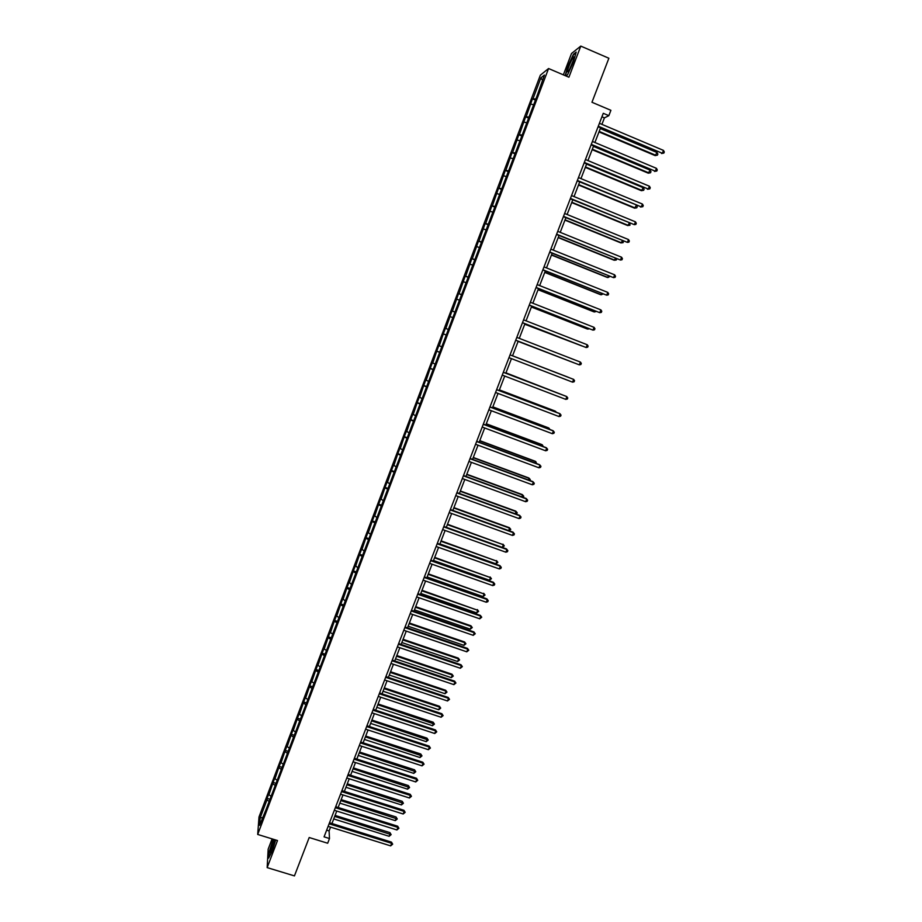 <?xml version="1.0" encoding="UTF-8"?>
<svg xmlns="http://www.w3.org/2000/svg" width="922" height="922" viewBox="0 0 922 922"><rect width="100%" height="100%" fill="white"/><g stroke="black" fill="none" stroke-linecap="round" stroke-linejoin="round"><path stroke-width="1.38" d="M272.094 838.87L268.164 849.197L267.161 867.614L277.499 840.541L257.699 834.445L548.567 68.528L568.909 77.229L580.791 46.1L571.502 53.511L563.365 74.855M580.791 46.1L608.877 58.247L591.959 102.261L610.906 110.317L608.843 115.665L603.276 113.302L324.071 836.853L329.488 838.536L329.096 830.918L330.56 827.126M267.161 867.614L294.441 875.9L309.204 837.522L327.679 843.238L329.488 838.536M548.567 68.528L540.338 75.201L259.001 816.961L257.699 834.445M268.763 801.183L266.988 799.858L267.08 798.36L269.547 799.132M262.551 817.56L260.131 817.941L266.988 799.858M270.711 796.055L268.924 794.741L269.017 793.254L267.08 798.36M268.924 794.741L273.131 782.421L275.597 783.193M276.784 780.047L274.998 778.733L275.067 777.292L273.131 782.421M274.998 778.733L279.193 766.424L281.659 767.208M282.893 763.981L281.083 762.69L281.141 761.295L279.193 766.424M281.083 762.69L285.278 750.393L287.745 751.188M289.001 747.869L287.191 746.601L287.226 745.241L285.278 750.393M287.191 746.601L291.375 734.315L293.841 735.111M295.132 731.711L293.323 730.455L293.334 729.152L291.375 734.315M293.323 730.455L297.495 718.18L299.961 718.987M301.287 715.507L299.454 714.273L299.466 713.006L297.495 718.18M299.454 714.273L303.626 702.011L306.104 702.818M307.452 699.256L305.62 698.035L305.597 696.813L303.626 702.011M305.62 698.035L309.78 685.784L312.258 686.602M313.641 682.948L311.797 681.75L311.763 680.574L309.78 685.784M311.797 681.75L315.958 669.522L318.436 670.34M319.853 666.606L317.986 665.419L317.94 664.289L315.958 669.522M317.986 665.419L322.147 653.202L324.625 654.032M326.077 650.206L324.21 649.042L324.141 647.959L322.147 653.202M324.21 649.042L328.359 636.837L330.871 637.678M332.323 633.771L330.433 632.619L330.353 631.582L328.359 636.837M330.433 632.619L334.582 620.425L337.245 621.324M338.581 617.279L336.691 616.15L336.588 615.147L334.582 620.425M336.691 616.15L340.829 603.956L343.652 604.936M344.863 600.729L342.834 598.678L340.829 603.956M342.961 599.623L347.087 587.452L350.014 588.467M351.155 584.145L349.104 582.151L347.087 587.452M349.242 583.05L353.368 570.891L356.307 571.917M357.471 567.503L355.385 565.578L353.368 570.891M355.546 566.431L359.672 554.283L362.6 555.309M363.81 550.814L361.701 548.959L359.672 554.283M361.873 549.766L365.988 537.63L368.927 538.667M370.16 534.08L368.016 532.282L365.988 537.63M368.224 533.043L372.327 520.93L375.266 521.967M376.533 517.288L374.367 515.559L372.327 520.93M374.586 516.274L378.688 504.173L381.616 505.221M382.93 500.45L380.728 498.79L378.688 504.173M380.959 499.459L385.062 487.369L388.001 488.43M389.338 483.566L387.113 481.964L385.062 487.369M387.367 482.586L391.458 470.508L394.397 471.58M395.769 466.624L393.51 465.103L391.458 470.508M393.786 465.668L397.866 453.612L400.805 454.684M402.211 449.636L399.929 448.173L397.866 453.612M400.217 448.703L404.297 436.648L407.247 437.743M408.688 432.602L406.36 431.208L404.297 436.648M406.683 431.68L410.751 419.648L413.701 420.743M415.177 415.511L412.826 414.185L410.751 419.648M413.16 414.612L417.217 402.591L420.167 403.686M421.677 398.362L419.303 397.117L417.217 402.591M419.648 397.486L423.717 385.477L426.656 386.595M428.211 381.178L425.791 379.991L423.717 385.477M426.171 380.313L430.217 368.327L433.167 369.445M434.758 363.925L432.314 362.807L430.217 368.327M432.706 363.084L436.751 351.109L439.702 352.239M441.327 346.626L438.849 345.589L436.751 351.109M439.264 345.808L443.298 333.845L446.26 334.986M447.908 329.281L445.407 328.301L443.298 333.845M445.833 328.474L451.976 310.979L454.938 312.12M454.961 312.051L451.976 310.979M452.425 311.094L458.568 293.588L461.53 294.752M461.588 294.591L458.568 293.588M459.041 293.657L465.184 276.151L468.146 277.326M468.238 277.073L465.184 276.151M465.679 276.174L471.822 258.667L474.784 259.843M474.911 259.508L471.822 258.667M472.329 258.633L478.472 241.126L481.445 242.313M481.595 241.887L478.472 241.126M479.014 241.034L485.156 223.527L488.118 224.726M488.314 224.219L485.156 223.527M485.71 223.389L491.852 205.883L494.814 207.081M495.045 206.493L491.852 205.883M492.417 205.687L498.56 188.18L501.533 189.39M501.787 188.71L498.56 188.18M499.159 187.938L505.302 170.42L508.276 171.642M508.564 170.87L505.302 170.42M505.913 170.121L512.056 152.614L515.029 153.847M515.352 152.983L512.056 152.614M512.69 152.257L518.832 134.75L521.806 135.983M522.163 135.038L518.832 134.75M519.489 134.335L525.632 116.829L528.606 118.074M528.998 117.036L525.632 116.829M526.312 116.368L532.455 98.85L535.428 100.106M535.855 98.977L532.455 98.85M533.158 98.331L540.937 77.805L544.429 75.028L537.249 95.312L266.446 808.582L259.589 825.351L260.131 817.941M274.837 785.175L273.05 783.873M280.933 769.132L279.135 767.842M287.042 753.032L285.232 751.764M293.231 736.932L291.352 735.629M299.454 720.797L297.483 719.46M305.712 704.627L303.638 703.244M311.993 688.4L309.815 686.982M318.263 672.103L316.004 670.663M324.486 655.726L322.216 654.297M330.721 639.292L328.439 637.886M336.979 622.811L334.686 621.428M343.249 606.284L340.944 604.924M349.542 589.7L347.225 588.363M355.857 573.081L353.529 571.767M362.196 556.404L359.845 555.113M368.546 539.67L366.184 538.402M374.908 522.901L372.546 521.656M381.293 506.074L378.919 504.853M387.701 489.202L385.304 488.003M394.132 472.271L391.723 471.096M400.574 455.295L398.154 454.143M407.04 438.261L404.608 437.143M413.529 421.193L411.074 420.086M420.029 404.055L417.562 402.983M426.552 386.871L424.074 385.822M433.098 369.641L430.609 368.616M439.656 352.354L437.155 351.351M446.236 335.02L443.724 334.041M452.391 317.456L450.316 316.672M459.018 300.019L456.92 299.258M465.656 282.535L463.547 281.786M472.318 264.983L470.197 264.257M478.991 247.384L476.87 246.681M485.698 229.739L483.554 229.048M492.417 212.037L490.262 211.369M499.159 194.277L496.993 193.632M505.924 176.459L503.746 175.837M512.701 158.596L510.523 157.996M519.512 140.663L517.311 140.086M526.335 122.684L524.122 122.13M533.181 104.659L530.957 104.117M601.916 124.366L604.429 117.866L608.843 115.665M331.955 823.519L336.761 811.049M338.144 807.476L342.984 794.937M344.355 791.376L349.231 778.767M350.591 775.241L355.489 762.552M356.837 759.06L361.77 746.29M363.107 742.821L368.062 729.982M369.399 726.536L374.378 713.628M375.703 710.205L380.717 697.228M382.031 693.828L387.067 680.77M388.369 677.405L393.44 664.266M394.731 660.936L399.837 647.717M401.116 644.409L406.245 631.109M407.512 627.836L412.676 614.467M413.932 611.217L419.118 597.767M420.363 594.54L425.584 581.01M426.817 577.817L432.072 564.218M433.294 561.049L438.584 547.368M439.794 544.234L445.107 530.461M446.306 527.361L451.653 513.508M452.84 510.431L458.222 496.509M459.398 493.466L464.803 479.463M465.967 476.444L471.407 462.348M472.56 459.363L478.034 445.199M479.175 442.237L484.672 427.992M485.802 425.065L491.345 410.728M492.463 407.835L498.03 393.417M499.136 390.548L504.737 376.049M505.821 373.214L511.456 358.635M512.54 355.834L518.199 341.186M519.282 338.362L524.941 323.703M526.059 320.821L531.717 306.173M532.847 303.234L538.506 288.574M539.658 285.601L545.317 270.93M546.492 267.899L552.151 253.227M553.35 250.15L559.009 235.479M560.219 232.356L565.889 217.673M567.111 214.492L572.781 199.809M574.037 196.582L579.708 181.888M580.975 178.614L586.646 163.92M587.925 160.589L593.607 145.895M594.909 142.507L600.591 127.801M601.928 116.806L604.429 117.866M326.653 830.157L329.096 830.918M542.436 80.272L540.937 77.805M565.947 75.961L567.526 74.809L573.242 62.408L576.192 52.105L573.403 54.306L567.768 66.58L565.163 75.627M273.246 839.227L268.924 852.608L268.625 858.128L272.267 851.006L275.678 839.977M598.09 126.752L662.342 153.282L598.286 126.222M663.471 150.401L664.301 151.946L663.852 153.087L662.342 153.282L663.471 150.401L599.415 123.318M663.852 153.087L661.535 153.536M599 131.927L655.15 155.599L657.04 152.522L600.291 128.561M599.196 131.42L655.934 155.345L657.421 155.161L655.15 155.599M657.04 152.522L657.859 154.032L657.421 155.161M591.106 144.846L655.312 171.204L591.29 144.362M656.441 168.334L657.271 169.855L656.821 171.008L655.312 171.204L656.441 168.334L592.408 141.458M656.821 171.008L654.516 171.434M584.145 162.883L648.304 189.079L584.317 162.433M649.422 186.221L650.264 187.731L649.814 188.872L648.304 189.079L649.422 186.221L585.435 159.541M649.814 188.872L647.521 189.264M592.143 149.675L648.27 173.175L650.137 170.144L593.422 146.368M592.327 149.214L649.03 172.956L650.517 172.76L648.27 173.175M650.137 170.144L650.967 171.63L650.517 172.76M585.309 167.366L641.401 190.693L643.256 187.708L586.576 164.104M585.47 166.94L642.161 190.52L643.648 190.301L641.401 190.693M643.256 187.708L644.086 189.183L643.648 190.301M574.026 57.395L573.772 56.899C572.608 56.899 567.318 69.242 567.399 71.778L568.551 71.294C571.398 66.211 573.219 61.578 574.026 57.395M573.576 59.653L569.231 70.164M565.451 75.742L568.067 66.603L573.53 54.721L575.996 52.773M274.157 839.504L270.63 849.738C269.985 852.735 270.088 853.611 270.964 852.354L275.182 839.827M274.963 840.968L271.829 850.637M268.982 857.425L269.247 852.458L273.523 839.32M577.207 180.862L641.309 206.908L577.356 180.458M642.427 204.05L643.268 205.537L642.818 206.678L641.309 206.908L642.427 204.05L578.474 177.577M642.818 206.678L640.548 207.047M578.497 185.011L634.567 208.165L636.364 205.318M578.647 184.631L635.304 208.026L636.791 207.796L634.567 208.165M636.48 205.364L637.229 206.678L636.791 207.796M570.292 198.783L634.336 224.668L570.43 198.426M635.454 221.833L636.307 223.297L635.857 224.426L634.336 224.668L635.454 221.833L571.536 195.556M571.709 202.598L627.744 225.579L629.403 223.055M571.836 202.252L628.458 225.475L629.957 225.233L629.887 223.251M563.4 216.658L627.386 242.382L563.515 216.336M628.504 239.547L629.357 240.999L628.908 242.129L627.386 242.382L628.504 239.547L564.621 213.478M564.944 220.128L620.944 242.935L622.477 240.746M565.059 219.828L621.647 242.878L623.145 242.624L623.33 241.091M556.519 234.476L620.46 260.039L556.623 234.2M621.578 257.215L622.431 258.644L621.993 259.774L620.46 260.039L621.578 257.215L557.729 231.341M558.19 237.611L614.156 260.246L615.573 258.367M558.294 237.346L614.847 260.223L616.345 259.958L616.783 258.863M549.662 252.236L613.556 277.649L549.754 252.006M614.663 274.825L615.527 276.231L615.089 277.361L613.556 277.649L614.663 274.825L550.849 249.147M551.46 255.037L607.402 277.499L608.681 275.955M551.54 254.818L608.071 277.522L609.891 276.439M542.827 269.939L606.676 295.201L542.908 269.754M607.782 292.389L608.647 293.772L608.209 294.902L606.676 295.201L607.782 292.389L544.003 266.907M544.752 272.416L600.66 294.706L601.824 293.473M544.821 272.232L601.317 294.763L603.023 293.957M536.016 287.595L599.807 312.696L536.074 287.445M600.913 309.896L601.778 311.267L601.34 312.385L599.807 312.696L600.913 309.896L537.169 284.61M538.056 289.739L593.941 311.867L594.978 310.945M538.114 289.6L594.575 311.959L596.177 311.429M529.228 305.194L592.973 330.134L529.274 305.078M594.068 327.345L594.944 328.693L594.506 329.811L592.973 330.134L594.068 327.345L530.357 302.255M531.395 307.014L587.233 328.97L588.155 328.37M531.429 306.911L587.867 329.096L589.262 328.808M522.463 322.735L586.15 347.536L522.486 322.665M587.233 344.747L588.121 346.084L587.683 347.191L586.15 347.536L587.233 344.747L523.569 319.853M524.745 324.233L581.344 345.727M524.768 324.164L582.036 346.004M515.709 340.23L579.35 364.87L515.721 340.195M580.434 362.092L581.321 363.406L580.883 364.524L579.35 364.87L580.434 362.092L516.804 337.394M518.106 341.405L574.567 363.049M518.118 341.37L574.832 363.153M572.562 382.157L574.106 381.789L574.544 380.682L573.645 379.391L510.062 354.878L573.645 379.391L572.562 382.157L508.979 357.678M568.321 377.271L512.563 355.777L568.321 377.271M503.331 372.315L566.88 396.633L565.808 399.387L502.248 375.104M503.343 372.269L566.292 396.356L567.779 397.912L567.353 399.019L565.808 399.387M562.132 394.766L505.971 372.857M562.604 394.95L505.948 372.903M496.624 389.695L560.138 413.828L559.066 416.571L495.552 392.472M496.658 389.614L559.573 413.505L561.049 415.084L560.611 416.179L559.066 416.571M555.413 411.927L555.09 411.039L499.39 389.879M556.3 412.272L555.643 411.35L499.355 389.96M489.928 407.028L553.419 430.966L552.347 433.709L488.867 409.794M489.985 406.902L552.866 430.609L554.329 432.211L553.892 433.305L552.347 433.709M548.705 429.041L548.498 427.854L492.844 406.856M549.904 429.502L549.039 428.188L492.797 406.971M483.266 424.304L546.711 448.057L545.64 450.789L482.206 427.059M483.335 424.132L546.17 447.666L547.633 449.279L547.195 450.374L545.64 450.789M542.021 446.11L541.94 444.611L486.309 423.774M543.219 446.559L542.459 444.992L486.24 423.936M476.616 441.523L540.027 465.091L538.967 467.811L475.556 444.277M476.697 441.315L539.508 464.665L540.949 466.302L540.523 467.385L538.967 467.811M535.359 463.121L535.394 461.323L479.786 440.647M536.558 463.57L535.901 461.738L479.717 440.843M469.99 458.695L533.365 482.079L532.305 484.788L468.929 461.438M470.082 458.453L532.858 481.618L534.287 483.266L533.861 484.35L532.305 484.788M528.709 480.085L528.859 477.988L473.297 457.473M529.908 480.523L530.265 479.613L529.355 478.437L473.205 457.704M463.386 475.81L526.727 499.009L525.667 501.718L462.325 478.553M463.501 475.533L526.232 498.514L527.649 500.185L527.223 501.268L525.667 501.718M522.082 496.993L522.348 494.607L466.82 474.242M523.108 497.373L523.742 496.243L522.832 495.091L466.716 474.519M456.805 492.89L520.1 515.894L519.04 518.602L455.745 495.61M456.92 492.567L519.628 515.363L521.034 517.046L520.607 518.129L519.04 518.602M515.479 513.854L515.859 511.168L460.355 490.977M516.136 514.096L517.242 512.828L516.332 511.687L460.239 491.276M450.236 509.901L513.496 532.732L512.448 535.428L449.187 512.62M450.374 509.543L513.035 532.155L514.43 533.873L514.015 534.944L512.448 535.428M513.035 532.155L514.43 533.873M508.886 530.669L509.393 527.695L453.924 507.642M509.393 527.695L510.765 529.366L509.843 528.237L453.785 507.987M510.765 529.366L509.186 530.772M443.689 526.865L506.916 549.512L505.867 552.197L442.641 529.585M443.839 526.474L506.466 548.913L507.861 550.641L507.434 551.713L505.867 552.197M506.466 548.913L507.861 550.641M446.317 527.315L502.34 547.391L503.377 544.741L447.504 524.272M502.939 544.164L504.299 545.859L503.377 544.741L447.354 524.653M504.299 545.859L502.34 547.391M437.155 543.784L500.346 566.246L499.298 568.932L436.118 546.492M437.328 543.358L499.92 565.612L501.291 567.353L500.877 568.425L499.298 568.932M499.92 565.612L501.291 567.353M439.909 543.922L495.898 563.838L496.923 561.198L441.096 540.845M496.509 560.588L497.857 562.293L496.923 561.198L440.935 541.26M497.857 562.293L495.898 563.838M430.655 560.645L493.8 582.935L492.763 585.608L429.606 563.342M430.828 560.184L493.385 582.255L494.757 584.018L494.342 585.09L492.763 585.608M493.385 582.255L494.757 584.018M433.513 560.484L489.467 580.238L490.504 577.61L434.711 557.384M490.089 576.953L491.438 578.682L490.504 577.61L434.539 557.833M491.438 578.682L489.467 580.238M424.166 577.46L487.277 599.565L486.24 602.227L423.129 580.157M424.362 576.953L486.874 598.862L488.234 600.637L487.819 601.709L486.24 602.227M486.874 598.862L488.234 600.637M427.14 576.988L483.059 596.592L484.085 593.975L428.35 573.864M483.693 593.284L485.03 595.024L484.085 593.975L428.165 574.348M485.03 595.024L483.059 596.592M417.689 594.229L480.777 616.161L479.728 618.812L416.663 596.914M417.908 593.687L480.385 615.412L481.733 617.21L479.728 618.812M480.385 615.412L481.733 617.21M420.789 593.445L476.674 612.899L477.7 610.283L422.011 590.287M477.319 609.569L478.645 611.321L477.7 610.283L421.803 590.818M478.645 611.321L476.674 612.899M411.247 610.94L474.288 632.699L473.251 635.339L410.209 613.614M411.466 610.364L473.908 631.916L475.245 633.737L473.251 635.339M473.908 631.916L475.245 633.737M414.451 609.857L470.301 629.15L471.326 626.545L470.958 625.796L415.684 606.676M470.958 625.796L472.271 627.571L471.326 626.545L415.465 607.229M472.271 627.571L470.301 629.15M404.816 627.605L467.823 649.18L466.786 651.819L403.79 630.268M405.046 626.995L467.454 648.373L468.791 650.206L466.786 651.819M467.454 648.373L468.791 650.206M408.135 626.222L463.95 645.365L464.976 642.772L464.619 641.977L409.368 623.018M464.619 641.977L465.921 643.775L464.976 642.772L409.138 623.606M465.921 643.775L463.95 645.365M398.408 644.224L461.369 665.626L460.332 668.254L397.382 646.875M398.65 643.568L461.023 664.774L462.337 666.629L460.332 668.254M461.023 664.774L462.337 666.629M401.831 642.542L457.623 661.523L458.637 658.942L458.303 658.124L403.087 639.303M458.303 658.124L459.594 659.933L458.637 658.942L402.833 639.926M459.594 659.933L457.623 661.523M392.011 660.786L454.938 682.015L453.912 684.643L390.986 663.437M392.276 660.106L454.604 681.139L455.917 683.006L453.912 684.643M454.604 681.139L455.917 683.006M395.55 658.815L451.307 677.647L452.322 675.065L451.999 674.213L396.806 655.542M451.999 674.213L453.278 676.045L452.322 675.065L396.552 656.21M453.278 676.045L451.307 677.647M385.638 677.301L448.53 698.357L447.504 700.974L384.612 679.952M385.915 676.587L448.207 697.447L449.51 699.337L447.504 700.974M448.207 697.447L449.51 699.337M389.28 675.031L445.015 693.713L446.018 691.143L445.706 690.255L390.559 671.735M445.706 690.255L446.986 692.111L446.018 691.143L390.283 672.438M446.986 692.111L445.015 693.713M379.276 693.77L442.134 714.654L441.108 717.258L378.262 696.41M379.576 693.021L441.834 713.709L443.125 715.61L441.108 717.258M441.834 713.709L443.125 715.61M383.033 691.212L438.734 709.744L439.736 707.174L439.448 706.264L384.324 687.893M439.448 706.264L440.704 708.119L439.736 707.174L384.036 688.619M440.704 708.119L438.734 709.744M372.949 710.194L435.76 730.904L434.746 733.509L371.935 712.821M373.249 709.398L435.472 729.924L436.751 731.849L434.746 733.509M435.472 729.924L436.751 731.849M376.81 707.335L432.476 725.718L433.478 723.159L433.19 722.214L378.101 703.993M433.19 722.214L434.446 724.093L377.813 704.754M434.446 724.093L432.476 725.718M366.622 726.571L429.41 747.108L428.384 749.701L365.619 729.187M366.944 725.741L429.133 746.094L430.401 748.03L428.384 749.701M429.133 746.094L430.401 748.03M370.598 723.413L426.229 741.657L427.232 739.098L426.967 738.119L371.9 720.047M426.967 738.119L428.211 740.02L371.601 720.843M428.211 740.02L426.229 741.657M360.329 742.89L423.071 763.255L422.057 765.848L359.315 745.495M360.663 742.026L422.806 762.217L424.062 764.165L422.057 765.848M422.806 762.217L424.062 764.165M364.409 739.456L420.006 757.538L420.997 754.991L420.743 753.989L365.723 736.056M420.743 753.989L421.988 755.902L365.4 736.885M421.988 755.902L420.006 757.538M354.048 759.163L416.756 779.367L415.741 781.948L353.045 761.768M354.394 758.264L416.502 778.283L417.758 780.266L415.741 781.948M416.502 778.283L417.758 780.266M358.232 755.441L413.794 773.385L414.796 770.85L414.554 769.801L359.557 752.018M414.554 769.801L415.776 771.726L359.223 752.882M415.776 771.726L413.794 773.385M347.79 775.39L410.451 795.432L409.449 797.991L346.787 777.984M348.147 774.457L410.221 794.315L411.454 796.308L409.449 797.991M410.221 794.315L411.454 796.308M352.077 771.38L407.605 789.174L408.596 786.65L408.377 785.567L353.414 767.934M408.377 785.567L409.587 787.515L353.068 768.833M409.587 787.515L407.605 789.174M341.543 791.572L404.17 811.441L403.168 813.999L340.541 794.165M341.912 790.603L403.951 810.3L405.184 812.305L403.168 813.999M403.951 810.3L405.184 812.305M345.946 787.284L401.439 804.929L402.43 802.405L402.211 801.299L347.283 783.804M402.211 801.299L403.421 803.258L346.926 784.737M403.421 803.258L401.439 804.929M335.32 807.707L397.901 827.403L396.909 829.961L334.317 810.288M335.7 806.704L397.693 826.227L398.926 828.256L396.909 829.961M397.693 826.227L398.926 828.256M339.826 803.131L395.284 820.638L396.264 818.125L396.068 816.984L341.175 799.628M396.068 816.984L397.267 818.967L340.806 800.596M397.267 818.967L395.284 820.638M329.108 823.795L391.666 843.33L390.663 845.877L328.117 826.366M329.511 822.758L391.47 842.12L392.68 844.16L390.663 845.877M391.47 842.12L392.68 844.16M333.718 818.932L389.153 836.3L390.133 833.788L389.948 832.624L335.078 815.405M389.948 832.624L391.135 834.617L334.698 816.408M391.135 834.617L389.153 836.3M573.922 58.201L573.772 56.899"/></g></svg>
